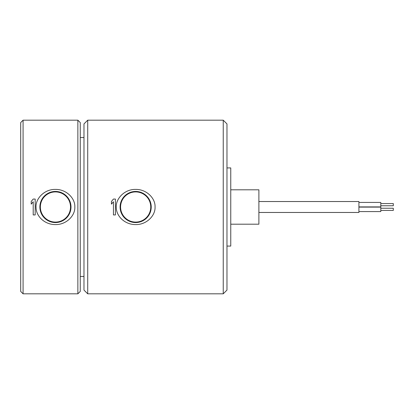 <?xml version="1.0" encoding="UTF-8"?>
<svg xmlns="http://www.w3.org/2000/svg" width="414" height="414" viewBox="0 0 414 414"><rect width="100%" height="100%" fill="white"/><g stroke="black" fill="none" stroke-linecap="round" stroke-linejoin="round"><path stroke-width="0.62" d="M23.081 293.821L77.863 293.821L80.249 291.435L80.249 122.565L77.863 120.179L23.081 120.179L23.081 293.821L20.7 291.435L20.7 122.565L23.081 120.179M77.863 293.821L77.863 120.179M55.435 189.41C44.345 189.11 35.278 198.792 36.054 207.476C36.054 216.046 44.381 224.642 55.435 224.59C66.519 224.786 75.286 215.492 74.825 207C75.281 198.508 66.519 189.214 55.435 189.41M33.203 199.062L35.19 199.062L35.19 214.938L33.203 214.938L33.203 201.763L31.221 204.128L31.221 201.427L33.203 199.062L31.221 201.427M55.435 191.439A15.561 15.561 0 0 1 70.996 207A15.561 15.561 0 0 1 55.435 222.561A15.561 15.561 0 0 1 39.873 207A15.561 15.561 0 0 1 55.435 191.439M55.435 222.085A15.085 15.085 0 0 1 40.355 207A15.085 15.085 0 0 1 55.435 191.915A15.085 15.085 0 0 1 70.52 207A15.085 15.085 0 0 1 55.435 222.085M113.436 199.062L111.449 201.427L113.436 199.062L115.418 199.062L115.418 214.938L113.436 214.938L113.436 201.763L111.449 204.128L111.449 201.427M223.239 293.821L87.711 293.821L87.711 120.179L223.239 120.179L226.97 123.915L226.97 290.085L223.239 293.821L223.239 120.179M135.663 189.41C124.573 189.11 115.511 198.792 116.282 207.476C116.282 216.046 124.609 224.642 135.663 224.59C146.747 224.786 155.514 215.492 155.053 207C155.514 198.508 146.747 189.214 135.663 189.41M87.711 293.821L83.98 290.085L83.98 123.915L87.711 120.179M80.249 137.531L83.98 137.531M80.249 276.469L83.98 276.469M226.97 246.071L230.758 246.071L230.758 167.929L226.97 167.929M230.758 224.191L258.89 224.191L258.89 189.809L230.758 189.809M258.89 212.47L358.917 212.47L358.917 201.53L258.89 201.53M380.797 211.575L358.917 211.575L380.797 211.575L380.797 207.103L358.917 207.103M380.797 210.431L393.3 210.431L393.3 208.247L380.797 208.247M380.797 206.897L358.917 206.897L380.797 206.897L380.797 202.425L358.917 202.425M380.797 205.753L393.3 205.753L393.3 203.569L380.797 203.569M135.663 191.439A15.561 15.561 0 0 1 151.224 207A15.561 15.561 0 0 1 135.663 222.561A15.561 15.561 0 0 1 120.101 207A15.561 15.561 0 0 1 135.663 191.439M135.663 222.085A15.085 15.085 0 0 1 120.583 207A15.085 15.085 0 0 1 135.663 191.915A15.085 15.085 0 0 1 150.748 207A15.085 15.085 0 0 1 135.663 222.085"/></g></svg>
